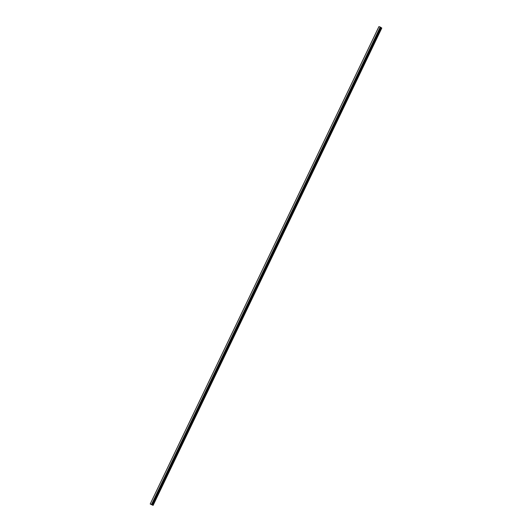 <?xml version="1.0" encoding="UTF-8"?>
<svg xmlns="http://www.w3.org/2000/svg" width="532" height="532" viewBox="0 0 532 532"><rect width="100%" height="100%" fill="white"/><g stroke="black" fill="none" stroke-linecap="round" stroke-linejoin="round"><path stroke-width="0.8" d="M152.105 504.795L380.859 27.378L152.139 504.728L380.859 27.378L380.247 27.052L378.964 26.6L150.257 503.95L153.103 505.387L150.197 504.004L378.964 26.6M153.103 505.387L381.81 28.036L380.819 27.465M151.161 504.449L151.633 504.702M380.713 27.285L151.999 504.635L380.686 27.278M151.527 504.403L380.234 27.052L151.534 504.403M378.917 26.627L150.204 503.997L378.897 26.64M380.28 27.072L151.573 504.422M380.546 27.205L151.839 504.555M151.919 504.595L380.626 27.245L151.899 504.589M380.779 27.318L152.072 504.675M380.952 27.558L152.245 504.908M380.992 27.578L152.285 504.928M381.484 27.824L152.777 505.174M381.584 27.883L152.877 505.234"/></g></svg>
